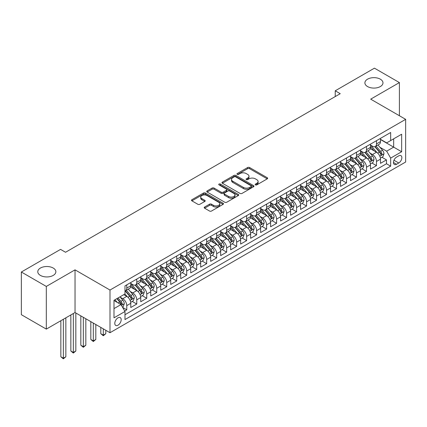<?xml version="1.0" encoding="UTF-8"?>
<svg xmlns="http://www.w3.org/2000/svg" width="427" height="427" viewBox="0 0 427 427"><rect width="100%" height="100%" fill="white"/><g stroke="black" fill="none" stroke-linecap="round" stroke-linejoin="round"><path stroke-width="0.64" d="M255.453 184.87A0.971 0.56 0 0 0 256.824 184.87L267.243 178.854A1.388 0.801 0 0 0 267.649 178.289A1.388 0.801 0 0 0 267.243 177.723L249.598 167.533A1.388 0.801 0 0 0 247.633 167.533L237.22 173.549A0.971 0.56 0 0 0 236.932 173.944A0.971 0.56 0 0 0 237.22 174.344A0.971 0.56 0 0 0 238.592 174.344L239.937 173.565A4.435 2.562 0 0 1 246.214 173.565L247.687 174.413A4.435 2.562 0 0 1 248.984 176.223A4.435 2.562 0 0 1 247.687 178.032L246.336 178.812A0.971 0.56 0 0 0 246.053 179.212A0.971 0.56 0 0 0 246.336 179.607A0.971 0.56 0 0 0 247.708 179.607L249.058 178.828A4.435 2.562 0 0 1 255.33 178.828L256.803 179.676A4.435 2.562 0 0 1 258.1 181.486A4.435 2.562 0 0 1 256.803 183.3L255.453 184.08A0.971 0.56 0 0 0 255.17 184.475A0.971 0.56 0 0 0 255.453 184.87L255.453 184.08M53.215 268.039A9.042 5.22 0 0 0 43.362 266.907A9.042 5.22 0 0 0 37.779 271.727A9.042 5.22 0 0 0 40.426 275.42A9.042 5.22 0 0 0 50.279 276.552A9.042 5.22 0 0 0 55.862 271.727A9.042 5.22 0 0 0 53.215 268.039M380.329 79.176A9.042 5.22 0 0 0 370.476 78.045A9.042 5.22 0 0 0 364.898 82.87A9.042 5.22 0 0 0 367.546 86.558A9.042 5.22 0 0 0 377.399 87.69A9.042 5.22 0 0 0 382.976 82.87A9.042 5.22 0 0 0 380.329 79.176M117.985 325.214A4.521 2.61 120 0 0 120.942 321.232A4.521 2.61 120 0 0 120.249 317.608A4.521 2.61 120 0 0 117.985 317.832A4.521 2.61 120 0 0 115.034 321.819A4.521 2.61 120 0 0 115.728 325.438A4.521 2.61 120 0 0 117.985 325.214M204.597 207.047A1.388 0.801 0 0 0 204.186 207.613A1.388 0.801 0 0 0 204.597 208.179L209.545 211.034A1.388 0.801 0 0 0 211.509 211.034L223.075 204.357A1.388 0.801 0 0 0 223.481 203.791A1.388 0.801 0 0 0 223.075 203.225L205.43 193.036A1.388 0.801 0 0 0 203.465 193.036L191.899 199.713A1.388 0.801 0 0 0 191.493 200.279A1.388 0.801 0 0 0 191.899 200.845L197.877 204.298A1.388 0.801 0 0 0 199.841 204.298L204.789 201.443A1.388 0.801 0 0 0 205.195 200.877A1.388 0.801 0 0 0 204.789 200.311L201.827 198.598A3.71 2.14 0 0 1 200.738 197.082A3.71 2.14 0 0 1 203.028 195.102A3.71 2.14 0 0 1 207.068 195.566L218.688 202.275A3.71 2.14 0 0 1 219.777 203.791A3.71 2.14 0 0 1 217.487 205.766A3.71 2.14 0 0 1 213.441 205.302L211.509 204.186A1.388 0.801 0 0 0 209.545 204.186L204.597 207.047L204.597 208.179M75.035 269.853L46.319 286.432L21.35 272.015L21.35 314.688L46.319 329.11L75.035 312.527L109.995 332.713L109.995 290.04L75.035 269.853L75.035 312.527M399.405 115.738L399.405 82.582L370.689 99.16L405.65 119.341L109.995 290.04M399.405 82.582L374.436 68.165L335.232 90.796L335.232 96.566M21.35 272.015L60.554 249.384L65.55 252.266L340.228 93.684L335.232 90.796M240.038 193.431A1.388 0.801 0 0 0 241.997 193.431L253.569 186.754A1.388 0.801 0 0 0 253.974 186.188A1.388 0.801 0 0 0 253.569 185.622L235.917 175.433A1.388 0.801 0 0 0 233.959 175.433L222.387 182.11A1.388 0.801 0 0 0 221.981 182.676A1.388 0.801 0 0 0 222.387 183.242L240.038 193.431M219.393 185.078A0.971 0.56 0 0 1 220.38 185.217L220.38 184.064L238.319 194.424A1.388 0.801 0 0 1 238.725 194.99A1.388 0.801 0 0 1 238.319 195.555L226.753 202.233A1.388 0.801 0 0 1 224.789 202.233L207.143 192.043L207.143 190.912A1.388 0.801 0 0 0 206.737 191.477A1.388 0.801 0 0 0 207.143 192.043M207.143 190.912L212.096 188.056A1.388 0.801 0 0 1 214.055 188.056L221.213 192.187A1.388 0.801 0 0 0 223.172 192.187L226.459 190.287A1.388 0.801 0 0 0 226.865 189.721A1.388 0.801 0 0 0 226.459 189.156L219.008 184.854A0.971 0.56 0 0 1 218.72 184.459A0.971 0.56 0 0 1 219.323 183.941A0.971 0.56 0 0 1 220.38 184.064M124.705 311.016L126.776 309.821L122.629 307.424M120.275 297.24L122.784 298.686A5.652 3.261 60 0 1 126.776 305.609L130.774 303.303L130.774 307.509L136.763 304.051L132.221 301.43M130.262 291.476L132.77 292.922A5.652 3.261 60 0 1 136.763 299.839L140.761 297.534L140.761 301.745L146.755 298.286L142.207 295.66M140.248 285.706L142.757 287.152A5.652 3.261 60 0 1 146.755 294.075L150.747 291.769L150.747 295.98L156.741 292.516L152.199 289.896M150.24 279.941L152.749 281.388A5.652 3.261 60 0 1 156.741 288.31L160.739 285.999L160.739 290.211L166.727 286.752L162.185 284.126M160.226 274.171L162.735 275.623A5.652 3.261 60 0 1 166.727 282.541L170.725 280.235L170.725 284.446L176.719 280.982L172.172 278.361M170.213 268.407L172.721 269.853A5.652 3.261 60 0 1 176.719 276.776L180.712 274.47L180.712 278.676L186.706 275.218L182.164 272.591M180.205 262.642L182.713 264.089A5.652 3.261 60 0 1 186.706 271.006L190.704 268.7L190.704 272.912L196.692 269.453L192.15 266.827M190.191 256.873L192.7 258.319A5.652 3.261 60 0 1 196.692 265.242L200.69 262.936L200.69 267.142L206.684 263.683L202.136 261.062M200.178 251.108L202.686 252.554A5.652 3.261 60 0 1 206.684 259.477L210.676 257.166L210.676 261.377L216.67 257.919L212.128 255.293M210.169 245.338L212.678 246.79A5.652 3.261 60 0 1 216.67 253.707L220.668 251.402L220.668 255.613L226.657 252.149L222.115 249.528M220.156 239.574L222.664 241.02A5.652 3.261 60 0 1 226.657 247.943L230.655 245.637L230.655 249.843L236.649 246.384L232.101 243.758M230.142 233.804L232.651 235.256A5.652 3.261 60 0 1 236.649 242.173L240.641 239.867L240.641 244.079L246.635 240.62L242.093 237.994M240.134 228.039L242.643 229.486A5.652 3.261 60 0 1 246.635 236.409L250.633 234.103L250.633 238.309L256.627 234.85L252.079 232.229M250.121 222.275L252.629 223.721A5.652 3.261 60 0 1 256.627 230.639L260.619 228.333L260.619 232.544L266.613 229.085L262.066 226.459M260.107 216.505L262.616 217.957A5.652 3.261 60 0 1 266.613 224.874L270.606 222.568L270.606 226.78L276.6 223.316L272.058 220.695M270.099 210.741L272.607 212.187A5.652 3.261 60 0 1 276.6 219.11L280.598 216.799L280.598 221.01L286.592 217.551L282.044 214.925M280.085 204.971L282.594 206.422A5.652 3.261 60 0 1 286.592 213.34L290.584 211.034L290.584 215.245L296.578 211.787L292.031 209.161M290.077 199.206L292.58 200.653A5.652 3.261 60 0 1 296.578 207.575L300.571 205.27L300.571 209.476L306.565 206.017L302.022 203.396M300.064 193.442L302.572 194.888A5.652 3.261 60 0 1 306.565 201.806L310.562 199.5L310.562 203.711L316.556 200.252L312.009 197.626M310.05 187.672L312.559 189.118A5.652 3.261 60 0 1 316.556 196.041L320.549 193.735L320.549 197.947L326.543 194.482L321.995 191.862M320.042 181.907L322.545 183.354A5.652 3.261 60 0 1 326.543 190.277L330.535 187.965L330.535 192.177L336.529 188.718L331.987 186.092M330.028 176.137L332.537 177.589A5.652 3.261 60 0 1 336.529 184.507L340.527 182.201L340.527 186.412L346.521 182.948L341.974 180.327M340.015 170.373L342.523 171.819A5.652 3.261 60 0 1 346.521 178.742L350.514 176.436L350.514 180.642L356.508 177.184L351.965 174.558M350.007 164.608L352.51 166.055A5.652 3.261 60 0 1 356.508 172.972L360.505 170.667L360.505 174.878L366.494 171.419L361.952 168.793M359.993 158.839L362.502 160.285A5.652 3.261 60 0 1 366.494 167.208L370.492 164.902L370.492 169.108L376.486 165.649L376.486 161.443A5.652 3.261 -120 0 0 372.488 154.521L369.979 153.074M371.938 163.029L376.486 165.649M130.774 303.303A5.652 3.261 -120 0 0 126.776 296.381L123.782 294.651M140.761 297.534A5.652 3.261 -120 0 0 136.763 290.616L130.587 287.051M150.747 291.769A5.652 3.261 -120 0 0 146.755 284.846L140.574 281.281M160.739 285.999A5.652 3.261 -120 0 0 156.741 279.082L150.566 275.516M170.725 280.235A5.652 3.261 -120 0 0 166.727 273.312L160.552 269.747M180.712 274.47A5.652 3.261 -120 0 0 176.719 267.548L170.538 263.982M190.704 268.7A5.652 3.261 -120 0 0 186.706 261.783L180.53 258.212M200.69 262.936A5.652 3.261 -120 0 0 196.692 256.013L190.517 252.448M210.676 257.166A5.652 3.261 -120 0 0 206.684 250.249L200.509 246.683M220.668 251.402A5.652 3.261 -120 0 0 216.67 244.479L210.495 240.913M230.655 245.637A5.652 3.261 -120 0 0 226.657 238.714L220.481 235.149M240.641 239.867A5.652 3.261 -120 0 0 236.649 232.95L230.473 229.379M250.633 234.103A5.652 3.261 -120 0 0 246.635 227.18L240.46 223.615M260.619 228.333A5.652 3.261 -120 0 0 256.627 221.416L250.446 217.85M270.606 222.568A5.652 3.261 -120 0 0 266.613 215.646L260.438 212.08M280.598 216.799A5.652 3.261 -120 0 0 276.6 209.881L270.424 206.316M290.584 211.034A5.652 3.261 -120 0 0 286.592 204.117L280.411 200.546M300.571 205.27A5.652 3.261 -120 0 0 296.578 198.347L290.403 194.781M310.562 199.5A5.652 3.261 -120 0 0 306.565 192.582L300.389 189.017M320.549 193.735A5.652 3.261 -120 0 0 316.556 186.812L310.376 183.247M330.535 187.965A5.652 3.261 -120 0 0 326.543 181.048L320.367 177.483M340.527 182.201A5.652 3.261 -120 0 0 336.529 175.278L330.354 171.713M350.514 176.436A5.652 3.261 -120 0 0 346.521 169.514L340.34 165.948M360.505 170.667A5.652 3.261 -120 0 0 356.508 163.749L350.332 160.184M370.492 164.902A5.652 3.261 -120 0 0 366.494 157.979L360.319 154.414M398.759 155.85L396.56 157.115A4.377 2.53 120 0 0 393.699 160.974A4.377 2.53 120 0 0 394.372 164.486A4.377 2.53 120 0 0 396.56 164.267L398.759 162.997A4.377 2.53 120 0 0 401.62 159.138A4.377 2.53 120 0 0 400.948 155.631A4.377 2.53 120 0 0 398.759 155.85M109.995 332.713L405.65 162.02L405.65 119.341M113.993 308.609L120.985 304.568L124.978 311.491L124.978 319.561L390.668 166.167L390.668 158.097L386.67 151.174L379.971 147.304M124.978 311.491L113.993 317.832L113.993 300.304L124.978 293.957L124.978 285.887L390.668 132.493L390.668 140.563L401.652 134.222L401.652 151.75L390.668 158.097M130.774 283.464L132.77 284.617A5.652 3.261 60 0 0 135.594 284.894L139.592 282.589A5.652 3.261 -120 0 0 140.761 280.005L140.761 276.776M140.761 277.699L142.757 278.852A5.652 3.261 60 0 0 145.58 279.13L149.578 276.824A5.652 3.261 -120 0 0 150.747 274.235L150.747 271.006M150.747 271.93L152.749 273.083A5.652 3.261 60 0 0 155.572 273.365L159.565 271.06A5.652 3.261 -120 0 0 160.739 268.471L160.739 265.242M160.739 266.165L162.735 267.318A5.652 3.261 60 0 0 165.559 267.596L169.556 265.29A5.652 3.261 -120 0 0 170.725 262.701L170.725 259.472M170.725 260.395L172.721 261.548A5.652 3.261 60 0 0 175.55 261.831L179.543 259.525A5.652 3.261 -120 0 0 180.712 256.937L180.712 253.707M180.712 254.631L182.713 255.784A5.652 3.261 60 0 0 185.537 256.061L189.529 253.755A5.652 3.261 -120 0 0 190.704 251.172L190.704 247.943M190.704 248.866L192.7 250.019A5.652 3.261 60 0 0 195.523 250.297L199.521 247.991A5.652 3.261 -120 0 0 200.69 245.402L200.69 242.173M200.69 243.096L202.686 244.249A5.652 3.261 60 0 0 205.515 244.532L209.508 242.221A5.652 3.261 -120 0 0 210.676 239.638L210.676 236.409M210.676 237.332L212.678 238.485A5.652 3.261 60 0 0 215.502 238.762L219.494 236.457A5.652 3.261 -120 0 0 220.668 233.868L220.668 230.639M220.668 231.562L222.664 232.715A5.652 3.261 60 0 0 225.488 232.998L229.486 230.692A5.652 3.261 -120 0 0 230.655 228.103L230.655 224.874M230.655 225.798L232.651 226.95A5.652 3.261 60 0 0 235.48 227.228L239.472 224.922A5.652 3.261 -120 0 0 240.641 222.339L240.641 219.11M240.641 220.028L242.643 221.186A5.652 3.261 60 0 0 245.466 221.464L249.459 219.158A5.652 3.261 -120 0 0 250.633 216.569L250.633 213.34M250.633 214.263L252.629 215.416A5.652 3.261 60 0 0 255.453 215.699L259.451 213.388A5.652 3.261 -120 0 0 260.619 210.805L260.619 207.575M260.619 208.499L262.616 209.652A5.652 3.261 60 0 0 265.445 209.929L269.437 207.623A5.652 3.261 -120 0 0 270.606 205.035L270.606 201.806M270.606 202.729L272.607 203.882A5.652 3.261 60 0 0 275.431 204.165L279.429 201.859A5.652 3.261 -120 0 0 280.598 199.27L280.598 196.041M280.598 196.964L282.594 198.117A5.652 3.261 60 0 0 285.417 198.395L289.415 196.089A5.652 3.261 -120 0 0 290.584 193.506L290.584 190.271M290.584 191.195L292.58 192.347A5.652 3.261 60 0 0 295.409 192.63L299.402 190.325A5.652 3.261 -120 0 0 300.571 187.736L300.571 184.507M300.571 185.43L302.572 186.583A5.652 3.261 60 0 0 305.396 186.861L309.394 184.555A5.652 3.261 -120 0 0 310.562 181.971L310.562 178.742M310.562 179.666L312.559 180.818A5.652 3.261 60 0 0 315.382 181.096L319.38 178.79A5.652 3.261 -120 0 0 320.549 176.202L320.549 172.972M320.549 173.896L322.545 175.049A5.652 3.261 60 0 0 325.374 175.332L329.366 173.026A5.652 3.261 -120 0 0 330.535 170.437L330.535 167.208M330.535 168.131L332.537 169.284A5.652 3.261 60 0 0 335.36 169.562L339.358 167.256A5.652 3.261 -120 0 0 340.527 164.667L340.527 161.438M340.527 162.361L342.523 163.514A5.652 3.261 60 0 0 345.347 163.797L349.345 161.491A5.652 3.261 -120 0 0 350.514 158.903L350.514 155.674M350.514 156.597L352.51 157.75A5.652 3.261 60 0 0 355.339 158.027L359.331 155.722A5.652 3.261 -120 0 0 360.505 153.138L360.505 149.909M360.505 150.832L362.502 151.985A5.652 3.261 60 0 0 365.325 152.263L369.323 149.957A5.652 3.261 -120 0 0 370.492 147.368L370.492 144.139M124.978 314.72L386.472 163.749L386.472 159.885L380.478 163.344L380.478 159.132A5.652 3.261 -120 0 0 376.486 152.215L370.305 148.649M370.492 145.063L372.488 146.215A5.652 3.261 -120 0 0 375.312 146.498A5.652 3.261 -120 0 0 376.486 143.91L376.486 140.68M375.312 146.498L379.309 144.187A5.652 3.261 -120 0 0 380.478 141.604L380.478 138.375M126.776 284.846L126.776 288.076A5.652 3.261 60 0 1 125.607 290.664A5.652 3.261 60 0 1 124.978 290.894M125.607 290.664L129.6 288.358A5.652 3.261 -120 0 0 130.774 285.77L130.774 282.541M136.763 279.082L136.763 282.311A5.652 3.261 60 0 1 135.594 284.894M146.755 273.312L146.755 276.541A5.652 3.261 60 0 1 145.58 279.13M156.741 267.548L156.741 270.777A5.652 3.261 60 0 1 155.572 273.365M166.727 261.783L166.727 265.012A5.652 3.261 60 0 1 165.559 267.596M176.719 256.013L176.719 259.242A5.652 3.261 60 0 1 175.55 261.831M186.706 250.249L186.706 253.478A5.652 3.261 60 0 1 185.537 256.061M196.692 244.479L196.692 247.708A5.652 3.261 60 0 1 195.523 250.297M206.684 238.714L206.684 241.944A5.652 3.261 60 0 1 205.515 244.532M216.67 232.95L216.67 236.179A5.652 3.261 60 0 1 215.502 238.762M226.657 227.18L226.657 230.409A5.652 3.261 60 0 1 225.488 232.998M236.649 221.416L236.649 224.645A5.652 3.261 60 0 1 235.48 227.228M246.635 215.646L246.635 218.875A5.652 3.261 60 0 1 245.466 221.464M256.627 209.881L256.627 213.11A5.652 3.261 60 0 1 255.453 215.699M266.613 204.111L266.613 207.346A5.652 3.261 60 0 1 265.445 209.929M276.6 198.347L276.6 201.576A5.652 3.261 60 0 1 275.431 204.165M286.592 192.582L286.592 195.812A5.652 3.261 60 0 1 285.417 198.395M296.578 186.812L296.578 190.042A5.652 3.261 60 0 1 295.409 192.63M306.565 181.048L306.565 184.277A5.652 3.261 60 0 1 305.396 186.861M316.556 175.278L316.556 178.507A5.652 3.261 60 0 1 315.382 181.096M326.543 169.514L326.543 172.743A5.652 3.261 60 0 1 325.374 175.332M336.529 163.749L336.529 166.978A5.652 3.261 60 0 1 335.36 169.562M346.521 157.979L346.521 161.209A5.652 3.261 60 0 1 345.347 163.797M356.508 152.215L356.508 155.444A5.652 3.261 60 0 1 355.339 158.027M366.494 146.445L366.494 149.674A5.652 3.261 60 0 1 365.325 152.263M366.494 167.208L366.494 171.419M356.508 172.972L356.508 177.184M346.521 178.742L346.521 182.948M336.529 184.507L336.529 188.718M326.543 190.277L326.543 194.482M316.556 196.041L316.556 200.252M306.565 201.806L306.565 206.017M296.578 207.575L296.578 211.787M286.592 213.34L286.592 217.551M276.6 219.11L276.6 223.316M266.613 224.874L266.613 229.085M256.627 230.639L256.627 234.85M246.635 236.409L246.635 240.62M236.649 242.173L236.649 246.384M226.657 247.943L226.657 252.149M216.67 253.707L216.67 257.919M206.684 259.477L206.684 263.683M196.692 265.242L196.692 269.453M186.706 271.006L186.706 275.218M176.719 276.776L176.719 280.982M166.727 282.541L166.727 286.752M156.741 288.31L156.741 292.516M146.755 294.075L146.755 298.286M136.763 299.839L136.763 304.051M126.776 305.609L126.776 309.821M120.985 304.568L113.993 300.533M386.67 151.174L393.662 147.139L393.662 138.834L401.652 134.222M380.478 139.528L401.652 151.75M380.478 139.298L386.67 142.874L390.668 140.563M46.319 286.432L46.319 329.11M381.93 157.259L386.472 159.885M386.472 163.749L390.668 166.167M255.842 185.008L256.803 184.453A4.435 2.562 0 0 0 258.1 182.639L258.1 181.486M248.984 176.223L248.984 177.376A4.435 2.562 0 0 1 247.687 179.191L246.726 179.74M267.227 178.865L249.598 168.686A1.388 0.801 0 0 0 247.633 168.686L237.604 174.478M253.569 185.622L253.569 186.754L235.917 176.586A1.388 0.801 0 0 0 233.959 176.586L222.408 183.252M251.113 186.583A0.971 0.56 0 0 0 251.402 186.188A0.971 0.56 0 0 0 251.113 185.788L235.624 176.847A0.971 0.56 0 0 0 234.252 176.847L232.832 177.669A4.435 2.562 0 0 0 231.53 179.479A4.435 2.562 0 0 0 232.832 181.288L243.417 187.405A4.435 2.562 0 0 0 249.694 187.405L251.113 186.583L251.113 187.736A0.971 0.56 0 0 0 251.402 187.341L251.402 186.188M231.53 179.479L231.53 180.632A4.435 2.562 0 0 0 232.832 182.441L232.832 181.288M251.113 187.736L249.694 188.558A4.435 2.562 0 0 1 243.417 188.558L232.832 182.441M207.164 192.054L212.096 189.209L212.096 188.056M226.865 189.721L226.865 190.874A1.388 0.801 0 0 1 226.459 191.445L223.172 193.34A1.388 0.801 0 0 1 221.213 193.34L214.055 189.209A1.388 0.801 0 0 0 212.096 189.209M220.38 185.217L238.303 195.566M228.637 196.473A3.71 2.14 0 0 0 232.683 196.938A3.71 2.14 0 0 0 234.973 194.958A3.71 2.14 0 0 0 233.884 193.447L229.79 191.082A1.388 0.801 0 0 0 227.831 191.082L224.549 192.977A1.388 0.801 0 0 0 224.138 193.543A1.388 0.801 0 0 0 224.549 194.109L228.637 196.473L228.637 197.626A3.71 2.14 0 0 0 232.683 198.091A3.71 2.14 0 0 0 234.973 196.11L234.973 194.958M224.138 193.543L224.138 194.696A1.388 0.801 0 0 0 224.549 195.262L224.549 194.109M228.637 197.626L224.549 195.262M219.777 203.791L219.777 204.944A3.71 2.14 0 0 1 217.487 206.919A3.71 2.14 0 0 1 213.441 206.46L211.509 205.339A1.388 0.801 0 0 0 209.545 205.339L204.613 208.189M200.738 197.082L200.738 198.235A3.71 2.14 0 0 0 201.827 199.751L201.827 198.598M204.773 201.453L201.827 199.751M223.059 204.368L205.43 194.189A1.388 0.801 0 0 0 203.465 194.189L191.915 200.855L191.899 199.713M380.393 158.145L382.976 156.656L383.974 153.773A3.742 2.162 -120 0 0 382.517 150.256L377.954 144.972M377.041 152.578L371.629 146.312A10.808 6.24 -120 0 0 370.492 145.127M374.073 150.822L371.042 147.315A8.972 5.177 -120 0 0 370.492 146.712M374.805 146.701L379.422 152.044A3.742 2.162 60 0 1 380.756 154.622C381.316 155.375 381.717 155.145 381.951 153.928A3.742 2.162 -120 0 0 380.617 151.35L376.054 146.066M375.077 146.61L380.035 152.354A1.905 1.1 60 0 1 380.516 153.101L381.951 153.928M380.756 154.622L381.028 155.065M370.406 163.909L372.99 162.42L373.988 159.538A3.742 2.162 -120 0 0 372.531 156.02L367.967 150.742M367.049 158.348L361.637 152.081A10.808 6.24 -120 0 0 360.505 150.891M364.082 156.586L361.055 153.085A8.972 5.177 -120 0 0 360.505 152.482M364.818 152.466L369.435 157.809A3.742 2.162 60 0 1 370.769 160.387C371.33 161.144 371.73 160.91 371.965 159.698A3.742 2.162 -120 0 0 370.631 157.12L366.067 151.836M365.09 152.38L370.049 158.123A1.905 1.1 60 0 1 370.529 158.865L371.965 159.698M370.769 160.387L371.042 160.835M360.42 169.679L362.998 168.19L363.996 165.302A3.742 2.162 -120 0 0 362.539 161.79L357.975 156.506M357.063 164.112L351.651 157.846A10.808 6.24 -120 0 0 350.514 156.661M354.095 162.356L351.069 158.849A8.972 5.177 -120 0 0 350.514 158.246M354.826 158.23L359.443 163.578A3.742 2.162 60 0 1 360.778 166.156C361.343 166.909 361.738 166.679 361.979 165.462A3.742 2.162 -120 0 0 360.644 162.884L356.081 157.6M355.099 158.145L360.057 163.888A1.905 1.1 60 0 1 360.543 164.635L361.979 165.462M360.778 166.156L361.05 166.599M350.428 175.444L353.012 173.954L354.01 171.072A3.742 2.162 -120 0 0 352.553 167.555L347.989 162.271M347.076 169.882L341.664 163.61A10.808 6.24 -120 0 0 340.527 162.425M344.109 168.121L341.077 164.614A8.972 5.177 -120 0 0 340.527 164.016M344.84 164L349.457 169.343A3.742 2.162 60 0 1 350.791 171.921C351.352 172.673 351.752 172.444 351.987 171.232A3.742 2.162 -120 0 0 350.652 168.654L346.089 163.37M345.112 163.915L350.071 169.652A1.905 1.1 60 0 1 350.551 170.4L351.987 171.232M350.791 171.921L351.063 172.364M340.442 181.213L343.025 179.719L344.023 176.837A3.742 2.162 -120 0 0 342.566 173.325L338.003 168.041M337.084 175.646L331.672 169.38A10.808 6.24 -120 0 0 330.535 168.19M334.117 173.885L331.09 170.384A8.972 5.177 -120 0 0 330.535 169.781M334.853 169.765L339.47 175.113A3.742 2.162 60 0 1 340.805 177.691C341.365 178.443 341.765 178.214 342 176.997A3.742 2.162 -120 0 0 340.666 174.419L336.102 169.135M335.126 169.679L340.084 175.422A1.905 1.1 60 0 1 340.565 176.17L342 176.997M340.805 177.691L341.077 178.134M330.455 186.978L333.033 185.489L334.031 182.607A3.742 2.162 -120 0 0 332.574 179.089L328.011 173.805M327.098 181.411L321.686 175.145A10.808 6.24 -120 0 0 320.549 173.96M324.13 179.655L321.104 176.148A8.972 5.177 -120 0 0 320.549 175.545M324.862 175.534L329.479 180.877A3.742 2.162 60 0 1 330.813 183.455C331.379 184.208 331.774 183.978 332.014 182.761A3.742 2.162 -120 0 0 330.679 180.183L326.116 174.899M325.134 175.444L330.092 181.187A1.905 1.1 60 0 1 330.573 181.934L332.014 182.761M330.813 183.455L331.085 183.898M320.463 192.742L323.047 191.253L324.045 188.371A3.742 2.162 -120 0 0 322.588 184.854L318.024 179.575M317.112 187.181L311.699 180.915A10.808 6.24 -120 0 0 310.562 179.724M314.139 185.419L311.112 181.918A8.972 5.177 -120 0 0 310.562 181.315M314.875 181.299L319.492 186.642A3.742 2.162 60 0 1 320.826 189.225C321.387 189.978 321.787 189.743 322.022 188.531A3.742 2.162 -120 0 0 320.688 185.953L316.124 180.669M315.147 181.213L320.106 186.957A1.905 1.1 60 0 1 320.586 187.699L322.022 188.531M320.826 189.225L321.099 189.668M310.477 198.512L313.06 197.023L314.058 194.136A3.742 2.162 -120 0 0 312.601 190.623L308.038 185.339M307.12 192.945L301.708 186.679A10.808 6.24 -120 0 0 300.571 185.494M304.152 191.189L301.126 187.683A8.972 5.177 -120 0 0 300.571 187.079M304.889 187.069L309.5 192.412A3.742 2.162 60 0 1 310.84 194.99C311.4 195.742 311.801 195.513 312.036 194.296A3.742 2.162 -120 0 0 310.701 191.718L306.138 186.434M305.161 186.978L310.119 192.721A1.905 1.1 60 0 1 310.6 193.468L312.036 194.296M310.84 194.99L311.112 195.433M300.491 204.277L303.069 202.788L304.067 199.905A3.742 2.162 -120 0 0 302.61 196.388L298.046 191.104M297.133 198.715L291.721 192.449A10.808 6.24 -120 0 0 290.584 191.259M294.166 196.954L291.139 193.447A8.972 5.177 -120 0 0 290.584 192.849M294.897 192.833L299.514 198.176A3.742 2.162 60 0 1 300.848 200.754C301.414 201.507 301.809 201.277 302.049 200.066A3.742 2.162 -120 0 0 300.715 197.487L296.151 192.203M295.169 192.748L300.128 198.486A1.905 1.1 60 0 1 300.608 199.233L302.049 200.066M300.848 200.754L301.12 201.202M290.499 210.047L293.082 208.552L294.08 205.67A3.742 2.162 -120 0 0 292.623 202.158L288.06 196.874M287.147 204.48L281.735 198.213A10.808 6.24 -120 0 0 280.598 197.023M284.174 202.724L281.147 199.217A8.972 5.177 -120 0 0 280.598 198.614M284.91 198.598L289.527 203.946A3.742 2.162 60 0 1 290.862 206.524C291.422 207.276 291.822 207.047 292.057 205.83A3.742 2.162 -120 0 0 290.723 203.252L286.159 197.968M285.183 198.512L290.141 204.255A1.905 1.1 60 0 1 290.622 205.003L292.057 205.83M290.862 206.524L291.134 206.967M280.512 215.811L283.096 214.322L284.094 211.44A3.742 2.162 -120 0 0 282.637 207.922L278.073 202.638M277.155 210.244L271.743 203.978A10.808 6.24 -120 0 0 270.606 202.793M274.187 208.488L271.161 204.981A8.972 5.177 -120 0 0 270.606 204.378M274.924 204.368L279.536 209.71A3.742 2.162 60 0 1 280.87 212.288C281.436 213.041 281.836 212.811 282.071 211.6A3.742 2.162 -120 0 0 280.736 209.016L276.173 203.732M275.191 204.277L280.155 210.02A1.905 1.1 60 0 1 280.635 210.767L282.071 211.6M280.87 212.288L281.142 212.731M270.526 221.576L273.104 220.086L274.102 217.204A3.742 2.162 -120 0 0 272.645 213.692L268.081 208.408M267.169 216.014L261.756 209.748A10.808 6.24 -120 0 0 260.619 208.557M264.201 214.253L261.175 210.751A8.972 5.177 -120 0 0 260.619 210.148M264.932 210.132L269.549 215.475A3.742 2.162 60 0 1 270.883 218.058C271.449 218.811 271.844 218.576 272.084 217.364A3.742 2.162 -120 0 0 270.75 214.786L266.186 209.502M265.204 210.047L270.163 215.79A1.905 1.1 60 0 1 270.643 216.532L272.084 217.364M270.883 218.058L271.156 218.501M260.534 227.345L263.117 225.856L264.116 222.969A3.742 2.162 -120 0 0 262.658 219.457L258.095 214.173M257.182 221.778L251.77 215.512A10.808 6.24 -120 0 0 250.633 214.327M254.209 220.022L251.183 216.516A8.972 5.177 -120 0 0 250.633 215.913M254.946 215.902L259.563 221.245A3.742 2.162 60 0 1 260.897 223.823C261.457 224.575 261.858 224.346 262.093 223.129A3.742 2.162 -120 0 0 260.758 220.551L256.195 215.267M255.218 215.811L260.176 221.554A1.905 1.1 60 0 1 260.657 222.302L262.093 223.129M260.897 223.823L261.169 224.266M250.548 233.11L253.131 231.621L254.129 228.739A3.742 2.162 -120 0 0 252.672 225.221L248.103 219.937M247.19 227.548L241.778 221.282A10.808 6.24 -120 0 0 240.641 220.092M244.223 225.787L241.196 222.286A8.972 5.177 -120 0 0 240.641 221.682M244.959 221.666L249.571 227.009A3.742 2.162 60 0 1 250.905 229.587C251.471 230.34 251.871 230.11 252.106 228.899A3.742 2.162 -120 0 0 250.772 226.321L246.208 221.037M245.226 221.581L250.19 227.324A1.905 1.1 60 0 1 250.67 228.066L252.106 228.899M250.905 229.587L251.177 230.036M240.561 238.88L243.139 237.391L244.137 234.503A3.742 2.162 -120 0 0 242.68 230.991L238.117 225.707M237.204 233.313L231.792 227.047A10.808 6.24 -120 0 0 230.655 225.856M234.236 231.557L231.21 228.05A8.972 5.177 -120 0 0 230.655 227.447M234.967 227.431L239.584 232.779A3.742 2.162 60 0 1 240.919 235.357C241.479 236.11 241.879 235.88 242.12 234.663A3.742 2.162 -120 0 0 240.785 232.085L236.222 226.801M235.24 227.345L240.198 233.089A1.905 1.1 60 0 1 240.679 233.836L242.12 234.663M240.919 235.357L241.191 235.8M230.569 244.644L233.153 243.155L234.151 240.273A3.742 2.162 -120 0 0 232.694 236.755L228.13 231.471M227.212 239.077L221.8 232.811A10.808 6.24 -120 0 0 220.668 231.626M224.244 237.321L221.218 233.815A8.972 5.177 -120 0 0 220.668 233.211M224.981 233.201L229.598 238.544A3.742 2.162 60 0 1 230.932 241.122C231.493 241.874 231.893 241.645 232.128 240.433A3.742 2.162 -120 0 0 230.793 237.85L226.23 232.571M225.253 233.11L230.212 238.853A1.905 1.1 60 0 1 230.692 239.6L232.128 240.433M230.932 241.122L231.204 241.565M220.583 250.414L223.166 248.92L224.164 246.037A3.742 2.162 -120 0 0 222.702 242.525L218.138 237.241M217.226 244.847L211.813 238.581A10.808 6.24 -120 0 0 210.676 237.391M214.258 243.086L211.232 239.584A8.972 5.177 -120 0 0 210.676 238.981M214.994 238.965L219.606 244.313A3.742 2.162 60 0 1 220.94 246.891C221.506 247.644 221.907 247.409 222.141 246.198A3.742 2.162 -120 0 0 220.807 243.62L216.243 238.335M215.261 238.88L220.225 244.623A1.905 1.1 60 0 1 220.706 245.37L222.141 246.198M220.94 246.891L221.213 247.334M210.596 256.179L213.174 254.689L214.173 251.807A3.742 2.162 -120 0 0 212.715 248.29L208.152 243.006M207.239 250.612L201.827 244.345A10.808 6.24 -120 0 0 200.69 243.16M204.271 248.856L201.245 245.349A8.972 5.177 -120 0 0 200.69 244.746M205.003 244.735L209.62 250.078A3.742 2.162 60 0 1 210.954 252.656C211.514 253.408 211.915 253.179 212.155 251.962A3.742 2.162 -120 0 0 210.821 249.384L206.257 244.1M205.275 244.644L210.233 250.387A1.905 1.1 60 0 1 210.714 251.135L212.155 251.962M210.954 252.656L211.226 253.099M200.605 261.943L203.188 260.454L204.186 257.572A3.742 2.162 -120 0 0 202.729 254.054L198.165 248.77M197.247 256.381L191.835 250.115A10.808 6.24 -120 0 0 190.704 248.925M194.28 254.62L191.253 251.119A8.972 5.177 -120 0 0 190.704 250.516M195.016 250.5L199.633 255.842A3.742 2.162 60 0 1 200.968 258.42C201.528 259.173 201.928 258.943 202.163 257.732A3.742 2.162 -120 0 0 200.829 255.154L196.265 249.87M195.288 250.414L200.247 256.157A1.905 1.1 60 0 1 200.727 256.899L202.163 257.732M200.968 258.42L201.24 258.869M190.618 267.713L193.196 266.224L194.2 263.336A3.742 2.162 -120 0 0 192.737 259.824L188.174 254.54M187.261 262.146L181.849 255.88A10.808 6.24 -120 0 0 180.712 254.695M184.293 260.39L181.267 256.883A8.972 5.177 -120 0 0 180.712 256.28M185.03 256.264L189.641 261.612A3.742 2.162 60 0 1 190.976 264.19C191.542 264.943 191.942 264.713 192.177 263.496A3.742 2.162 -120 0 0 190.842 260.918L186.279 255.634M185.297 256.179L190.261 261.922A1.905 1.1 60 0 1 190.741 262.669L192.177 263.496M190.976 264.19L191.248 264.633M180.632 273.477L183.21 271.988L184.208 269.106A3.742 2.162 -120 0 0 182.751 265.589L178.187 260.305M177.274 267.91L171.862 261.644A10.808 6.24 -120 0 0 170.725 260.459M174.307 266.154L171.28 262.648A8.972 5.177 -120 0 0 170.725 262.045M175.038 262.034L179.655 267.377A3.742 2.162 60 0 1 180.989 269.955C181.55 270.707 181.95 270.478 182.19 269.266A3.742 2.162 -120 0 0 180.856 266.688L176.292 261.404M175.31 261.948L180.269 267.686A1.905 1.1 60 0 1 180.749 268.434L182.19 269.266M180.989 269.955L181.261 270.398M170.64 279.247L173.223 277.753L174.221 274.871A3.742 2.162 -120 0 0 172.764 271.358L168.201 266.074M167.283 273.68L161.87 267.414A10.808 6.24 -120 0 0 160.739 266.224M164.315 271.919L161.289 268.418A8.972 5.177 -120 0 0 160.739 267.814M165.052 267.798L169.668 273.147A3.742 2.162 60 0 1 171.003 275.725C171.563 276.477 171.964 276.248 172.198 275.031A3.742 2.162 -120 0 0 170.864 272.453L166.3 267.169M165.324 267.713L170.282 273.456A1.905 1.1 60 0 1 170.763 274.203L172.198 275.031M171.003 275.725L171.275 276.168M160.653 285.012L163.231 283.523L164.235 280.64A3.742 2.162 -120 0 0 162.772 277.123L158.209 271.839M157.296 279.445L151.884 273.179A10.808 6.24 -120 0 0 150.747 271.994M154.328 277.689L151.302 274.182A8.972 5.177 -120 0 0 150.747 273.579M155.06 273.568L159.677 278.911A3.742 2.162 60 0 1 161.011 281.489C161.577 282.242 161.977 282.012 162.212 280.795A3.742 2.162 -120 0 0 160.878 278.217L156.314 272.933M155.332 273.477L160.296 279.221A1.905 1.1 60 0 1 160.776 279.968L162.212 280.795M161.011 281.489L161.283 281.932M103.302 328.849L103.302 335.136L105.8 333.695L105.8 330.29M105.8 333.695L103.302 335.771L100.809 333.695L100.809 327.408M100.809 333.695L103.302 335.136L103.302 335.771M150.667 290.776L153.245 289.287L154.243 286.405A3.742 2.162 -120 0 0 152.786 282.887L148.222 277.609M147.31 285.215L141.897 278.948A10.808 6.24 -120 0 0 140.761 277.758M144.342 283.453L141.31 279.952A8.972 5.177 -120 0 0 140.761 279.349M145.073 279.333L149.69 284.676A3.742 2.162 60 0 1 151.025 287.259C151.585 288.011 151.985 287.777 152.225 286.565A3.742 2.162 -120 0 0 150.891 283.987L146.322 278.703M145.345 279.247L150.304 284.99A1.905 1.1 60 0 1 150.784 285.732L152.225 286.565M151.025 287.259L151.297 287.702M93.316 323.079L93.316 340.901L95.813 339.46L95.813 324.525M95.813 339.46L93.316 341.536L90.818 339.46L90.818 321.638M90.818 339.46L93.316 340.901L93.316 341.536M140.675 296.546L143.258 295.057L144.257 292.169A3.742 2.162 -120 0 0 142.799 288.657L138.236 283.373M137.318 290.979L131.906 284.713A10.808 6.24 -120 0 0 130.774 283.528M134.35 289.223L131.324 285.716A8.972 5.177 -120 0 0 130.774 285.113M135.087 285.103L139.704 290.445A3.742 2.162 60 0 1 141.038 293.023C141.599 293.776 141.999 293.546 142.234 292.33A3.742 2.162 -120 0 0 140.899 289.752L136.336 284.467M135.359 285.012L140.318 290.755A1.905 1.1 60 0 1 140.798 291.502L142.234 292.33M141.038 293.023L141.31 293.466M83.329 317.314L83.329 346.671L85.827 345.224L85.827 318.755M85.827 345.224L83.329 347.3L80.831 345.224L80.831 315.873M80.831 345.224L83.329 346.671L83.329 347.3M130.689 302.311L133.267 300.821L134.265 297.939A3.742 2.162 -120 0 0 132.808 294.422L128.244 289.138M127.331 296.749L124.94 293.979M124.364 294.988L123.974 294.539M125.095 290.867L129.712 296.21A3.742 2.162 60 0 1 131.046 298.788C131.612 299.541 132.012 299.311 132.247 298.099A3.742 2.162 -120 0 0 130.913 295.521L126.349 290.237M125.367 290.782L130.331 296.519A1.905 1.1 60 0 1 130.811 297.267L132.247 298.099M131.046 298.788L131.319 299.231M73.337 313.509L73.337 352.435L75.835 350.994L75.835 312.991M75.835 350.994L73.337 353.07L70.845 350.994L70.845 314.95M70.845 350.994L73.337 352.435L73.337 353.07M122.432 307.077L123.28 306.586L124.278 303.704A3.742 2.162 -120 0 0 122.821 300.192L119.95 296.861M117.265 302.423L114.954 299.749M114.377 300.757L113.993 300.309M116.854 298.649L119.725 301.98A3.742 2.162 60 0 1 121.06 304.558C121.62 305.31 122.021 305.081 122.261 303.864A3.742 2.162 -120 0 0 120.921 301.286L118.049 297.961M117.083 298.516L120.339 302.289A1.905 1.1 60 0 1 120.82 303.037L122.261 303.864M121.06 304.558L121.332 305.001M63.351 319.273L63.351 358.2L65.849 356.758L65.849 317.832M65.849 356.758L63.351 358.835L60.853 356.758L60.853 320.72M60.853 356.758L63.351 358.2L63.351 358.835M122.784 298.686L126.776 296.381M132.77 292.922L136.763 290.616M142.757 287.152L146.755 284.846M152.749 281.388L156.741 279.082M162.735 275.623L166.727 273.312M172.721 269.853L176.719 267.548M182.713 264.089L186.706 261.783M192.7 258.319L196.692 256.013M202.686 252.554L206.684 250.249M212.678 246.79L216.67 244.479M222.664 241.02L226.657 238.714M232.651 235.256L236.649 232.95M242.643 229.486L246.635 227.18M252.629 223.721L256.627 221.416M262.616 217.957L266.613 215.646M272.607 212.187L276.6 209.881M282.594 206.422L286.592 204.117M292.58 200.653L296.578 198.347M302.572 194.888L306.565 192.582M312.559 189.118L316.556 186.812M322.545 183.354L326.543 181.048M332.537 177.589L336.529 175.278M342.523 171.819L346.521 169.514M352.51 166.055L356.508 163.749M362.502 160.285L366.494 157.979M372.488 154.521L376.486 152.215M376.486 143.91L380.478 141.604M126.776 288.076L130.774 285.77M136.763 282.311L140.761 280.005M146.755 276.541L150.747 274.235M156.741 270.777L160.739 268.471M166.727 265.012L170.725 262.701M176.719 259.242L180.712 256.937M186.706 253.478L190.704 251.172M196.692 247.708L200.69 245.402M206.684 241.944L210.676 239.638M216.67 236.179L220.668 233.868M226.657 230.409L230.655 228.103M236.649 224.645L240.641 222.339M246.635 218.875L250.633 216.569M256.627 213.11L260.619 210.805M266.613 207.346L270.606 205.035M276.6 201.576L280.598 199.27M286.592 195.812L290.584 193.506M296.578 190.042L300.571 187.736M306.565 184.277L310.562 181.971M316.556 178.507L320.549 176.202M326.543 172.743L330.535 170.437M336.529 166.978L340.527 164.667M346.521 161.209L350.514 158.903M356.508 155.444L360.505 153.138M366.494 149.674L370.492 147.368M376.486 161.443L380.478 159.132M393.966 160.232L398.759 162.997M393.464 162.479L396.56 164.267M256.803 184.453L256.803 183.3M246.336 179.607L246.336 178.812M247.687 179.191L247.687 178.032M237.22 174.344L237.22 173.549M247.633 168.686L247.633 167.533M249.598 168.686L249.598 167.533M267.243 178.854L267.243 177.723M222.387 183.242L222.387 182.11M233.959 176.586L233.959 175.433M235.917 176.586L235.917 175.433M243.417 188.558L243.417 187.405M249.694 188.558L249.694 187.405M214.055 189.209L214.055 188.056M221.213 193.34L221.213 192.187M223.172 193.34L223.172 192.187M226.459 191.445L226.459 190.287M238.319 195.555L238.319 194.424M209.545 205.339L209.545 204.186M211.509 205.339L211.509 204.186M213.441 206.46L213.441 205.302M204.789 201.443L204.789 200.311M203.465 194.189L203.465 193.036M205.43 194.189L205.43 193.036M223.075 204.357L223.075 203.225M379.827 156.223L383.953 153.843M371.629 146.312L372.141 146.018M380.617 151.35L382.517 150.256M377.633 153.074L379.422 152.044M369.835 161.993L373.961 159.607M361.637 152.081L362.155 151.782M370.631 157.12L372.531 156.02M367.647 158.839L369.435 157.809M359.849 167.758L363.975 165.377M351.651 157.846L352.163 157.547M360.644 162.884L362.539 161.79M357.661 164.608L359.443 163.578M349.857 173.527L353.983 171.142M341.664 163.61L342.176 163.317M350.652 168.654L352.553 167.555M347.669 170.373L349.457 169.343M339.871 179.292L343.997 176.911M331.672 169.38L332.19 169.081M340.666 174.419L342.566 173.325M337.682 176.143L339.47 175.113M329.884 185.056L334.01 182.676M321.686 175.145L322.198 174.851M330.679 180.183L332.574 179.089M327.696 181.907L329.479 180.877M319.892 190.826L324.018 188.446M311.699 180.915L312.212 180.616M320.688 185.953L322.588 184.854M317.704 187.677L319.492 186.642M309.906 196.591L314.032 194.21M301.708 186.679L302.225 186.38M310.701 191.718L312.601 190.623M307.718 193.442L309.5 192.412M299.919 202.361L304.045 199.975M291.721 192.449L292.233 192.15M300.715 197.487L302.61 196.388M297.731 199.206L299.514 198.176M289.928 208.125L294.054 205.745M281.735 198.213L282.247 197.914M290.723 203.252L292.623 202.158M287.739 204.976L289.527 203.946M279.941 213.89L284.067 211.509M271.743 203.978L272.261 203.684M280.736 209.016L282.637 207.922M277.753 210.741L279.536 209.71M269.955 219.659L274.081 217.279M261.756 209.748L262.269 209.449M270.75 214.786L272.645 213.692M267.766 216.51L269.549 215.475M259.963 225.424L264.089 223.043M251.77 215.512L252.282 215.219M260.758 220.551L262.658 219.457M257.775 222.275L259.563 221.245M249.976 231.194L254.102 228.808M241.778 221.282L242.296 220.983M250.772 226.321L252.672 225.221M247.788 228.039L249.571 227.009M239.99 236.958L244.116 234.578M231.792 227.047L232.304 226.748M240.785 232.085L242.68 230.991M237.802 233.809L239.584 232.779M229.998 242.728L234.124 240.342M221.8 232.811L222.318 232.518M230.793 237.85L232.694 236.755M227.81 239.574L229.598 238.544M220.012 248.493L224.138 246.112M211.813 238.581L212.331 238.282M220.807 243.62L222.702 242.525M217.823 245.344L219.606 244.313M210.025 254.257L214.151 251.877M201.827 244.345L202.339 244.052M210.821 249.384L212.715 248.29M207.837 251.108L209.62 250.078M200.033 260.027L204.159 257.641M191.835 250.115L192.353 249.816M200.829 255.154L202.729 254.054M197.845 256.873L199.633 255.842M190.047 265.791L194.173 263.411M181.849 255.88L182.361 255.581M190.842 260.918L192.737 259.824M187.859 262.642L189.641 261.612M180.061 271.561L184.186 269.175M171.862 261.644L172.375 261.351M180.856 266.688L182.751 265.589M177.867 268.407L179.655 267.377M170.069 277.326L174.195 274.945M161.87 267.414L162.388 267.115M170.864 272.453L172.764 271.358M167.88 274.177L169.668 273.147M160.082 283.09L164.208 280.71M151.884 273.179L152.396 272.885M160.878 278.217L162.772 277.123M157.894 279.941L159.677 278.911M150.096 288.86L154.222 286.48M141.897 278.948L142.41 278.65M150.891 283.987L152.786 282.887M147.902 285.711L149.69 284.676M140.104 294.625L144.23 292.244M131.906 284.713L132.423 284.414M140.899 289.752L142.799 288.657M137.916 291.476L139.704 290.445M130.118 300.394L134.243 298.009M130.913 295.521L132.808 294.422M127.929 297.24L129.712 296.21M121.46 305.39L124.257 303.778M120.921 301.286L122.821 300.192M118.108 302.908L119.725 301.98"/></g></svg>
